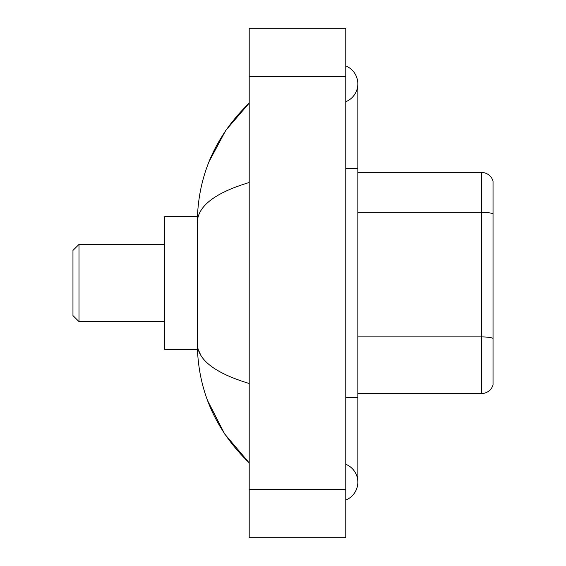 <?xml version="1.0" encoding="UTF-8"?>
<svg xmlns="http://www.w3.org/2000/svg" width="566" height="566" viewBox="0 0 566 566"><rect width="100%" height="100%" fill="white"/><g stroke="black" fill="none" stroke-linecap="round" stroke-linejoin="round"><path stroke-width="0.85" d="M345.769 397.679L357.839 397.679L357.839 83.825A19.315 19.315 0 0 1 345.769 101.731A19.315 19.315 0 0 0 345.769 65.925A19.315 19.315 0 0 1 357.839 83.825A19.315 19.315 0 0 0 345.769 65.925A19.315 19.315 0 0 1 357.839 83.825M345.769 500.075A19.315 19.315 0 0 0 345.769 464.269A19.315 19.315 0 0 1 345.769 500.075A19.315 19.315 0 0 0 357.839 482.175A19.315 19.315 0 0 1 345.769 500.075M249.203 182.507C215.059 192.801 197.753 206.095 197.293 222.403L197.293 343.597C197.683 359.849 214.981 373.15 249.203 383.493M249.203 537.7L345.769 537.7L345.769 28.3L249.203 28.3L249.203 537.7M197.293 222.403C197.81 175.984 215.115 136.229 249.203 103.139L225.77 130.364L209.045 161.635M207.588 400.594L224.61 433.917L249.203 462.861C215.115 429.771 197.81 390.016 197.293 343.597M200.916 355.427L198.157 349.392M493.036 181.12A12.07 12.07 0 0 0 481.447 172.432A12.07 12.07 0 0 1 493.036 181.12L493.036 384.88A12.07 12.07 0 0 1 481.447 393.568L357.839 393.568M493.036 213.835A12.07 2.094 180 0 0 481.447 212.328L481.447 172.432L357.839 172.432M78.999 321.63L78.999 244.37L72.964 250.405L72.964 315.595L78.999 321.63L164.706 321.63M197.4 216.608L164.706 216.608L164.706 349.392L197.4 349.392M345.769 168.321L357.839 168.321M249.203 489.413L345.769 489.413M249.203 76.587L345.769 76.587M493.036 338.411A12.07 2.094 180 0 0 481.447 336.904L481.447 212.328L357.839 212.328M481.447 393.568L481.447 336.904L357.839 336.904M357.839 397.679L357.839 482.175M249.203 103.139L245 107.193M249.203 462.861L245 458.807M78.999 244.37L164.706 244.37"/></g></svg>
